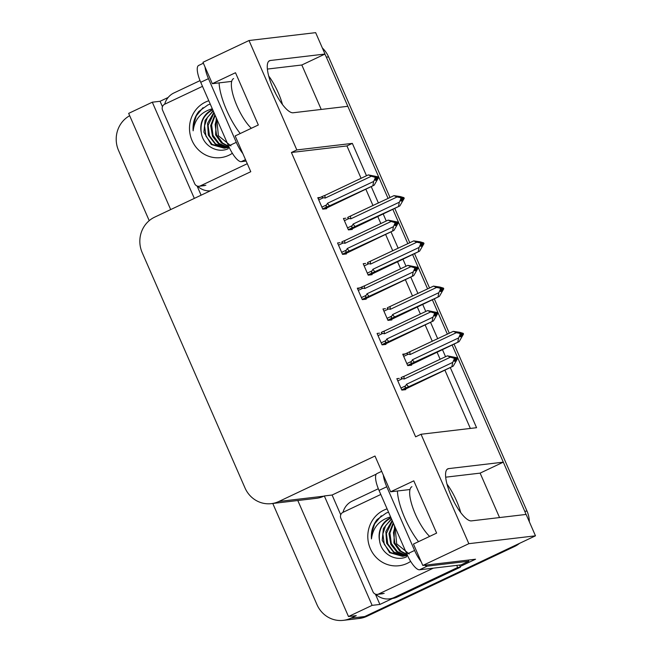 <?xml version="1.0" encoding="UTF-8"?>
<svg xmlns="http://www.w3.org/2000/svg" width="653" height="653" viewBox="0 0 653 653"><rect width="100%" height="100%" fill="white"/><g stroke="black" fill="none" stroke-linecap="round" stroke-linejoin="round"><path stroke-width="0.98" d="M366.496 175.755L352.351 143.382L296.821 149.937L249.013 40.519L315.652 32.65L324.998 54.044L270.301 60.5A28.642 8.522 64.7 0 0 269.477 60.737A28.642 8.522 64.7 0 0 273.411 88.979A28.642 8.522 64.7 0 0 293.132 112.765L347.829 106.3L388.078 198.43L326.353 57.146A26.855 25.508 83.3 0 0 324.81 54.134M454.039 344.058L526.995 511.054L524.775 511.315L452.105 344.972L503.3 462.161L480.126 473.123L499.537 517.56M503.3 462.161L448.603 468.617A28.642 8.522 64.7 0 0 447.778 468.854A28.642 8.522 64.7 0 0 451.713 497.096A28.642 8.522 64.7 0 0 471.433 520.882L526.13 514.425L535.476 535.819L364.733 616.538A26.855 25.508 83.3 0 1 357.183 618.709A26.855 25.508 83.3 0 0 364.733 616.538L512.303 546.773L514.523 546.512L366.953 616.277A26.855 25.508 83.3 0 1 359.403 618.448L343.298 620.35A26.855 25.508 83.3 0 1 316.974 604.637L272.774 503.471M321.235 109.443L301.825 64.998L324.998 54.044M392.812 209.254L407.839 243.667L392.812 209.254M412.574 254.49L427.609 288.904L412.574 254.49M432.335 299.735L447.37 334.14L432.335 299.735M340.744 514.817L332.099 495.023L376.275 474.143M392.494 598.491L379.899 604.441L375.393 594.132M249.013 40.519L202.969 62.288L212.315 83.682L235.496 72.728L258.327 124.984L235.145 135.938L250.776 171.706L154.663 217.147A26.855 25.508 -96.7 0 0 142.183 252.605L244.997 487.938A26.855 25.508 -96.7 0 0 271.33 503.643A26.855 25.508 -96.7 0 0 278.88 501.471L374.993 456.031L390.616 491.799L413.798 480.845L436.628 533.101L413.447 544.063L422.793 565.457L475.547 559.221L460.136 566.51M162.442 106.692L160.075 101.28L168.172 97.452M201.1 195.19L197.092 186.015M297.801 500.516L348.49 616.538L372.128 605.364L324.321 495.945L332.099 495.023M372.128 605.364L379.899 604.441M194.325 198.39L152.304 102.195L160.075 101.28M271.33 503.643L316.305 498.337A26.855 25.508 -96.7 0 0 323.864 496.166L324.321 495.945M152.304 102.195L128.657 113.377L170.686 209.572M149.219 220.657L118.552 150.468A26.855 25.508 83.3 0 1 129.678 115.703M348.49 616.538L356.26 615.624L350.849 618.179A26.855 25.508 83.3 0 1 343.298 620.35M422.793 565.457L468.846 543.68L535.476 535.819M468.846 543.68L421.038 434.261L476.568 427.707L450.276 367.525M445.55 356.701L442.424 349.543M437.69 338.719L430.515 322.288M425.78 311.465L422.654 304.306M417.928 293.483L410.753 277.052M406.019 266.228L402.893 259.07M398.167 248.246L390.984 231.815M386.258 220.992L383.131 213.833M378.397 203.01L371.222 186.578M390.616 491.799L410.002 489.513M212.315 83.682L231.701 81.396M361.085 178.31L346.939 145.937L291.409 152.492L415.626 436.824L421.038 434.261M291.409 152.492L296.821 149.937M346.939 145.937L352.351 143.382M470.364 428.441L444.873 370.088M440.138 359.256L437.012 352.106M432.286 341.274L425.103 324.851M420.377 314.02L417.251 306.869M412.516 296.038L405.342 279.606M400.615 268.783L397.489 261.624M392.755 250.801L385.58 234.37M380.846 223.546L377.72 216.388M372.994 205.564L365.811 189.133M379.548 333.144L377.075 333.438L382.07 344.866L385.956 344.409L385.711 343.837M359.787 287.908L357.313 288.202L362.309 299.629L366.194 299.172L365.949 298.601M340.025 242.671L337.552 242.965L342.547 254.392L346.433 253.935L346.18 253.364M320.256 197.435L317.782 197.72L322.778 209.156L326.671 208.699L326.418 208.127M399.31 378.381L396.844 378.675L401.84 390.102L405.725 389.645L405.472 389.074M385.441 308.665L382.968 308.959L387.964 320.386L391.849 319.929L391.596 319.358M365.672 263.428L363.207 263.714L368.194 275.15L372.088 274.693L371.835 274.121M345.91 218.192L343.437 218.477L348.433 229.913L352.318 229.456L352.073 228.885M405.203 353.902L402.73 354.195L407.725 365.623L411.61 365.166L411.366 364.594M301.825 64.998L267.379 69.071M480.126 473.123L445.681 477.188M524.775 511.315A26.855 25.508 83.3 0 1 525.926 514.442M322.362 47.995A26.855 25.508 83.3 0 1 328.573 56.884L390.012 197.516M394.747 208.34L409.782 242.753M414.508 253.576L429.543 287.989M434.269 298.813L449.305 333.226M526.995 511.054A26.855 25.508 83.3 0 1 529.346 521.771M519.551 543.345A26.855 25.508 83.3 0 1 514.523 546.512M458.986 333.014L459.581 332.736L458.471 332.867L461.018 333.626L461.304 334.295L460.185 336.785L461.296 336.654L462.422 334.165L463.532 334.026L459.124 341.65L412.549 363.044C410.949 363.525 410.606 362.962 411.512 361.37L406.835 363.582M462.422 334.165L463.532 334.026M409.668 365.394L459.124 341.65M462.34 333.993L461.198 334.532L463.238 333.356L459.671 332.295L453.28 331.349L403.048 354.922M407.986 352.596C406.501 353.306 406.623 353.836 408.37 354.187L410.157 354.522L456.341 332.687L461.018 333.626M459.908 333.756L460.194 334.426L458.626 337.919L412.443 359.746L411.512 361.37M457.843 341.805L458.626 337.919M460.194 334.426L461.304 334.295M414.614 362.244A6.089 1.812 -115.3 0 1 412.443 359.746M410.043 351.787A6.089 1.812 64.7 0 0 410.157 354.522M463.238 333.356L459.581 332.736M456.341 332.687L453.28 331.349M461.23 334.124L462.128 333.495M463.312 333.528L462.202 333.667M397.808 380.879L402.485 378.667L404.272 379.001L450.448 357.175L447.387 355.828L457.345 357.844L455.312 359.011L457.639 358.513L453.231 366.129L408.721 386.723A6.089 1.812 -115.3 0 1 406.55 384.233L405.619 385.85L400.942 388.062M457.418 358.015L452.586 357.346L455.125 358.105L454.015 358.236L454.308 358.905L455.419 358.775L454.292 361.264L455.41 361.133L456.455 358.473M455.345 358.603L456.308 358.146M457.345 357.844L456.235 357.975M456.529 358.644L457.639 358.513M453.092 357.501L453.696 357.215M402.485 378.667C400.738 378.316 400.607 377.785 402.093 377.075L401.636 377.295M404.272 379.001A6.089 1.812 -115.3 0 1 404.158 376.267L402.093 377.075M447.387 355.828L404.158 376.267M450.448 357.175L454.015 358.236M455.125 358.105L455.419 358.775M408.721 386.723L406.664 387.531C405.064 388.004 404.713 387.449 405.619 385.85M451.958 366.284L452.733 362.399L406.55 384.233M454.308 358.905L452.733 362.399M403.783 389.874L453.231 366.129M439.216 287.777L439.82 287.491L438.71 287.63L441.248 288.381L441.542 289.059L440.424 291.548L441.534 291.418L442.652 288.92L443.762 288.789L439.355 296.413L392.788 317.807C391.188 318.289 390.837 317.725 391.743 316.134L387.066 318.346M442.652 288.92L443.762 288.789M389.906 320.158L439.355 296.413M442.579 288.748L441.436 289.295L443.469 288.12L439.91 287.059L433.519 286.112L387.76 307.571M388.225 307.359C386.731 308.069 386.862 308.6 388.608 308.951L390.396 309.285L436.579 287.451L441.248 288.381M440.138 288.52L440.432 289.189L438.857 292.675L392.682 314.509L391.743 316.134M438.081 296.56L438.857 292.675M440.432 289.189L441.542 289.059M394.845 317.007A6.089 1.812 -115.3 0 1 392.682 314.509M390.282 306.551A6.089 1.812 64.7 0 0 390.396 309.285M443.469 288.12L439.82 287.491M436.579 287.451L433.519 286.112M441.469 288.879L442.359 288.251M443.55 288.291L442.44 288.422M419.455 242.541L420.059 242.255L418.948 242.385L421.487 243.145L421.781 243.814L420.654 246.312L421.765 246.181L422.891 243.683L424.001 243.553L419.593 251.176L373.026 272.57C371.426 273.052 371.075 272.489 371.981 270.897L367.304 273.109M422.891 243.683L424.001 243.553M370.137 274.921L419.593 251.176M422.817 243.512L421.675 244.059L423.707 242.883L420.14 241.822L413.749 240.875L367.998 262.335M368.455 262.122C366.97 262.832 367.1 263.363 368.847 263.714L370.626 264.049L416.81 242.214L421.487 243.145M420.377 243.275L420.671 243.944L419.095 247.438L372.912 269.273L371.981 270.897M418.32 251.323L419.095 247.438M420.671 243.944L421.781 243.814M375.083 271.762A6.089 1.812 -115.3 0 1 372.912 269.273M370.52 261.314A6.089 1.812 64.7 0 0 370.626 264.049M423.707 242.883L420.059 242.255M416.81 242.214L413.749 240.875M421.707 243.642L422.597 243.014M423.781 243.055L422.671 243.185M399.693 197.304L400.289 197.018L399.179 197.149L401.726 197.908L402.019 198.577L400.893 201.075L402.003 200.936L403.13 198.447L404.24 198.316L399.832 205.94L353.265 227.334C351.657 227.807 351.314 227.252 352.22 225.66L347.543 227.873M403.13 198.447L404.24 198.316M350.375 229.685L399.832 205.94M403.048 198.275L401.905 198.814L403.946 197.647L400.379 196.586L393.988 195.639L348.237 217.098M348.694 216.886C347.208 217.596 347.331 218.126 349.077 218.477L350.865 218.812L397.048 196.977L401.726 197.908M400.615 198.039L400.909 198.708L399.334 202.201L353.151 224.036L352.22 225.66M398.55 206.087L399.334 202.201M400.909 198.708L402.019 198.577M355.322 226.526A6.089 1.812 -115.3 0 1 353.151 224.036M350.751 216.078A6.089 1.812 64.7 0 0 350.865 218.812M403.946 197.647L400.289 197.018M397.048 196.977L393.988 195.639M401.938 198.406L402.836 197.777M404.019 197.818L402.909 197.949M378.038 335.642L382.715 333.43L384.503 333.765L430.686 311.93L427.625 310.591L437.583 312.607L435.551 313.775L437.877 313.277L433.47 320.892L388.959 341.486A6.089 1.812 -115.3 0 1 386.788 338.997L385.858 340.613L381.181 342.825M437.657 312.779L432.817 312.11L435.363 312.869L434.253 312.999L434.547 313.669L435.657 313.538L434.531 316.028L435.641 315.897L436.694 313.236M435.584 313.367L436.547 312.909M437.583 312.607L436.473 312.738M436.767 313.407L437.877 313.277M433.331 312.256L433.927 311.979M382.715 333.43C380.977 333.079 380.846 332.548 382.332 331.838L381.874 332.059M384.503 333.765A6.089 1.812 -115.3 0 1 384.388 331.03L382.332 331.838M427.625 310.591L384.388 331.03M430.686 311.93L434.253 312.999M435.363 312.869L435.657 313.538M388.959 341.486L386.903 342.286C385.294 342.768 384.952 342.205 385.858 340.613M432.196 321.047L432.972 317.162L386.788 338.997M434.547 313.669L432.972 317.162M384.013 344.637L433.47 320.892M358.277 290.405L362.954 288.193L364.741 288.528L410.925 266.693L407.864 265.355L417.822 267.363L415.781 268.538L418.116 268.032L413.708 275.656L369.198 296.25A6.089 1.812 -115.3 0 1 367.027 293.752L366.096 295.376L361.419 297.588M417.896 267.534L413.055 266.873L415.602 267.632L414.492 267.763L414.777 268.432L415.888 268.301L414.769 270.791L415.879 270.66L416.924 267.999M415.814 268.13L416.785 267.665M417.822 267.363L416.712 267.493M416.998 268.171L418.116 268.032M413.569 267.02L414.165 266.742M362.954 288.193C361.207 287.842 361.085 287.312 362.57 286.602L357.632 288.928M364.741 288.528A6.089 1.812 -115.3 0 1 364.627 285.794L362.57 286.602M407.864 265.355L364.627 285.794M410.925 266.693L414.492 267.763M415.602 267.632L415.888 268.301M369.198 296.25L367.133 297.05C365.533 297.531 365.19 296.968 366.096 295.376M412.427 275.811L413.21 271.926L367.027 293.752M414.777 268.432L413.21 271.926M364.252 299.401L413.708 275.656M338.515 245.169L343.192 242.957L344.98 243.291L391.163 221.457L388.102 220.118L398.052 222.126L396.02 223.302L398.346 222.795L393.939 230.419L349.428 251.013A6.089 1.812 -115.3 0 1 347.257 248.515L346.327 250.14L341.65 252.352M398.134 222.298L393.294 221.636L395.832 222.387L394.722 222.526L395.016 223.195L396.126 223.057L395.008 225.554L396.118 225.424L397.163 222.755M396.053 222.885L397.024 222.428M398.052 222.126L396.942 222.257M397.236 222.926L398.346 222.795M393.8 221.783L394.404 221.498M343.192 242.957C341.446 242.606 341.315 242.075 342.809 241.365L342.343 241.577M344.98 243.291A6.089 1.812 -115.3 0 1 344.866 240.557L342.809 241.365M388.102 220.118L344.866 240.557M391.163 221.457L394.722 222.526M395.832 222.387L396.126 223.057M349.428 251.013L347.372 251.813C345.772 252.295 345.421 251.731 346.327 250.14M392.665 230.566L393.441 226.681L347.257 248.515M395.016 223.195L393.441 226.681M344.49 254.164L393.939 230.419M318.746 199.932L323.423 197.72L325.21 198.055L371.394 176.22L368.333 174.882L378.291 176.89L376.259 178.057L378.585 177.559L374.177 185.183L329.667 205.768A6.089 1.812 -115.3 0 1 327.496 203.279L326.565 204.903L321.888 207.115M378.365 177.061L373.532 176.392L376.071 177.151L374.961 177.281L375.255 177.951L376.365 177.82L375.238 180.318L376.348 180.187L377.401 177.518M376.291 177.649L377.254 177.192M378.291 176.89L377.181 177.02M377.475 177.689L378.585 177.559M374.038 176.547L374.642 176.261M323.423 197.72C321.684 197.369 321.554 196.839 323.039 196.129L318.101 198.447M325.21 198.055A6.089 1.812 -115.3 0 1 325.104 195.32L323.039 196.129M368.333 174.882L325.104 195.32M371.394 176.22L374.961 177.281M376.071 177.151L376.365 177.82M329.667 205.768L327.61 206.577C326.01 207.05 325.659 206.495 326.565 204.903M372.904 185.33L373.679 181.444L327.496 203.279M375.255 177.951L373.679 181.444M324.721 208.927L374.177 185.183M282.447 104.496A29.181 8.685 64.7 0 0 278.325 92.922A29.181 8.685 64.7 0 0 268.701 76.026M275.844 93.942A20.227 6.016 64.7 0 0 275.55 93.257A20.227 6.016 64.7 0 0 272.962 87.975M205.058 67.071A17.9 5.33 64.7 0 0 208.462 78.646L236.288 142.338A17.9 5.33 64.7 0 0 242.834 153.545M203.377 63.219L198.634 65.455A17.9 5.33 64.7 0 0 200.732 82.302L228.558 145.994A17.9 5.33 64.7 0 0 241.251 161.666L246.132 161.087M210.348 190.823A17.9 17.011 83.3 0 1 197.532 186.154M164.687 104.219A17.9 17.011 83.3 0 1 173.935 92.955L200.03 80.613M460.749 512.621A29.181 8.685 64.7 0 0 456.627 501.039A29.181 8.685 64.7 0 0 447.003 484.142M454.145 502.059A20.227 6.016 64.7 0 0 453.851 501.373A20.227 6.016 64.7 0 0 451.264 496.092M383.36 475.188A17.9 5.33 64.7 0 0 386.764 486.763L414.59 550.455A17.9 5.33 64.7 0 0 421.136 561.662M424.728 565.229A17.9 5.33 64.7 0 0 427.274 566.135L468.813 561.229A17.9 5.33 -115.3 0 1 468.323 560.078M381.679 471.335L376.936 473.58A17.9 5.33 64.7 0 0 379.034 490.419L406.86 554.111A17.9 5.33 64.7 0 0 419.553 569.783L461.091 564.878L468.813 561.229M397.106 597.095L394.33 597.43A17.9 17.011 83.3 0 1 389.294 598.874L392.069 598.548A17.9 17.011 -96.7 0 0 397.106 597.095L460.463 567.147A17.9 17.011 83.3 0 1 459.508 565.065M389.294 598.874A17.9 17.011 83.3 0 1 375.834 594.271M342.988 512.344A17.9 17.011 83.3 0 1 352.236 501.071L378.332 488.73M460.463 567.147L457.68 567.473A17.9 17.011 83.3 0 1 456.733 565.392M394.33 597.43L457.68 567.473M230.974 145.913L218.396 135.734L216.755 118.977M232.37 153.275A29.189 27.728 83.3 0 1 228.876 155.259A29.189 27.728 83.3 0 1 192.047 140.55A29.189 27.728 83.3 0 1 205.605 102.015A29.189 27.728 83.3 0 1 208.797 100.75M210.25 104.08L207.948 104.904L198.806 111.451C194.447 117.091 192.562 123.539 193.141 130.804C194.618 119.638 200.675 112.389 211.319 109.059L212.331 108.839M212.641 109.541A20.235 19.223 -96.7 0 0 211.956 109.851A20.235 19.223 -96.7 0 0 201.287 132.69C202.822 145.668 217.253 153.798 228.264 148.704M213.286 111.034L207.311 117.507L204.56 125.792L205.964 136.167L212.037 144.321L224.681 148.133M225.089 148.084L229.072 147.129M213.123 110.659L205.083 120.348L203.899 132.2L211.294 144.533L224.208 148.19L228.974 146.917M214.094 112.879L208.087 125.376L209.491 135.751L215.563 143.905L226.42 147.79M229.26 147.529L227.734 147.774L229.285 147.578M213.866 112.365L207.548 123.376L208.331 135.138L215.816 144.827L225.987 147.888M215.188 115.377L211.613 124.96L213.017 135.334L219.09 143.489L228.134 147.26M214.886 114.683L210.682 125.58L212.527 136.346L218.584 143.88L227.709 147.407M228.142 147.439L229.236 147.48M216.649 118.732L215.139 124.543L216.543 134.918L222.616 143.072L228.664 146.223M216.241 117.793L215.629 134.942L221.326 142.844L228.836 146.607M212.715 109.761C203.728 114.773 199.916 122.413 201.287 132.69M247.275 163.699L200.308 185.901A4.473 4.253 83.3 0 1 194.667 183.648L162.556 110.153A4.473 4.253 83.3 0 1 164.638 104.243L202.503 86.343M203.026 107.655L196.284 115.826L193.231 125.809L193.141 130.804M409.276 554.03L396.697 543.851L395.057 527.093M410.672 561.392A29.189 27.728 83.3 0 1 407.178 563.376A29.189 27.728 83.3 0 1 370.349 548.667A29.189 27.728 83.3 0 1 383.915 510.132A29.189 27.728 83.3 0 1 387.098 508.867M388.551 512.197L386.25 513.021L377.108 519.568C372.749 525.208 370.863 531.656 371.443 538.921C372.92 527.755 378.977 520.506 389.621 517.176L390.633 516.956M390.943 517.658A20.235 19.223 -96.7 0 0 390.257 517.968A20.235 19.223 -96.7 0 0 379.589 540.806C381.132 553.785 395.555 561.915 406.566 556.821M391.588 519.151L385.613 525.624L382.862 533.909L384.266 544.284L390.339 552.438L402.983 556.25M403.391 556.201L407.374 555.246M391.425 518.776L383.384 528.465L382.201 540.317L389.596 552.65L402.509 556.307L407.276 555.034M392.396 520.996L386.388 533.493L387.792 543.867L393.865 552.022L404.721 555.907M407.562 555.646L406.035 555.891L407.586 555.695M392.167 520.482L385.858 531.493L386.633 543.255L394.118 552.952L404.289 556.005M393.49 523.494L389.914 533.077L391.318 543.451L397.391 551.605L406.435 555.376M393.188 522.8L388.984 533.697L390.829 544.463L396.885 551.997L406.011 555.523M406.444 555.556L407.537 555.597M394.951 526.849L393.441 532.66L394.845 543.035L400.918 551.189L406.966 554.34M394.543 525.91L393.93 543.059L399.628 550.961L407.137 554.724M391.016 517.878C382.029 522.89 378.218 530.53 379.589 540.806M433.314 568.159L378.618 594.018A4.473 4.253 83.3 0 1 372.969 591.765L340.858 518.27A4.473 4.253 83.3 0 1 342.939 512.36L380.805 494.46M381.328 515.772L374.585 523.943L371.533 533.934L371.443 538.921M268.767 61.227L270.301 60.5M350.849 618.179L366.953 616.277M278.88 501.471L323.864 496.166M447.068 469.344L448.603 468.617M328.573 56.884L326.353 57.146M412.549 363.044L407.619 365.378M403.693 356.399L408.37 354.187M407.529 352.816L403.048 354.93M406.664 387.531L401.726 389.857M392.788 317.807L387.858 320.141M383.931 311.163L388.608 308.951M373.026 272.57L368.088 274.905M364.17 265.926L368.847 263.714M353.265 227.334L348.327 229.668M344.4 220.681L349.077 218.477M386.903 342.286L381.964 344.621M362.113 286.822L357.632 288.936M367.133 297.05L362.203 299.384M347.372 251.813L342.441 254.148M322.582 196.341L318.109 198.455M327.61 206.577L322.672 208.911M240.231 133.538A38.135 11.346 -115.3 0 1 226.542 109.998A38.135 11.346 -115.3 0 1 219.122 82.882M233.619 78.572A29.181 8.685 64.7 0 0 237.039 106.023A29.181 8.685 64.7 0 0 251.356 128.282M208.462 78.646L200.732 82.302M228.558 145.994L236.288 142.338M241.251 161.666L245.504 159.65M418.532 541.655A38.135 11.346 -115.3 0 1 404.844 518.115A38.135 11.346 -115.3 0 1 397.424 490.999M411.921 486.689A29.181 8.685 64.7 0 0 415.341 514.14A29.181 8.685 64.7 0 0 429.658 536.399M386.764 486.763L379.034 490.419M406.86 554.111L414.59 550.455M419.553 569.783L427.274 566.135M200.308 185.901L205.866 185.248M378.618 594.018L384.168 593.365M199.051 186.268L204.609 185.607M377.352 594.385L382.911 593.724"/></g></svg>
